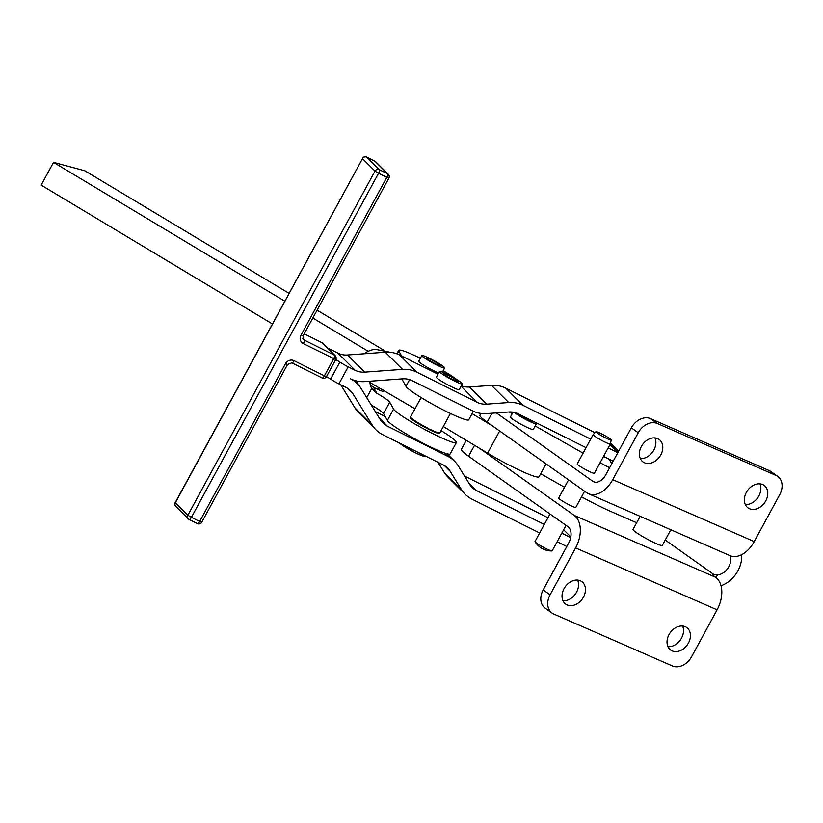 <?xml version="1.0" encoding="UTF-8"?>
<svg xmlns="http://www.w3.org/2000/svg" width="823" height="823" viewBox="0 0 823 823"><rect width="100%" height="100%" fill="white"/><g stroke="black" fill="none" stroke-linecap="round" stroke-linejoin="round"><path stroke-width="1.23" d="M348.201 366.811A9.763 0.988 -151.5 0 1 341.668 363.21A9.763 0.988 -151.5 0 1 339.868 362.069A9.763 0.988 28.5 0 0 335.99 359.702A9.763 0.988 28.5 0 0 335.743 359.569L326.464 376.625A9.763 0.988 -151.5 0 1 326.71 376.769A9.763 0.988 -151.5 0 1 330.589 379.136A9.763 0.988 28.5 0 0 332.389 380.277A9.763 0.988 28.5 0 0 338.922 383.878L348.201 366.811L355.176 370.299L337.965 353.149L330.99 349.662A9.763 0.988 -151.5 0 0 327.523 348.057M410.626 416.85A16.676 1.687 28.5 0 0 410.574 416.911A16.676 1.687 28.5 0 0 410.554 417.035L410.245 417.6A16.676 1.687 -151.5 0 0 410.286 417.755L410.595 417.179A16.676 1.687 28.5 0 0 410.821 417.518L410.512 418.094A16.676 1.687 -151.5 0 0 410.728 418.331L411.037 417.765A16.676 1.687 28.5 0 0 411.562 418.249L411.253 418.814A16.676 1.687 -151.5 0 0 411.634 419.133L411.942 418.568A16.676 1.687 28.5 0 0 412.735 419.185L412.426 419.751A16.429 1.667 -151.5 0 1 411.901 419.288L411.634 419.133M412.961 420.142L413.269 419.576A16.676 1.687 28.5 0 0 414.308 420.306L414 420.872A16.429 1.667 -151.5 0 1 413.239 420.296L412.961 420.142A16.676 1.687 -151.5 0 1 412.426 419.751M414.669 421.325L414.977 420.759A16.676 1.687 28.5 0 0 416.243 421.571L415.903 422.086A16.429 1.667 -151.5 0 1 414.946 421.469L414.669 421.325A16.676 1.687 -151.5 0 1 414 420.872M416.705 422.631L417.014 422.065A16.676 1.687 28.5 0 0 418.454 422.95L418.063 423.434A16.429 1.667 -151.5 0 1 416.983 422.775L416.705 422.631A16.676 1.687 -151.5 0 1 415.934 422.148M419.01 424.04L419.319 423.464A16.676 1.687 28.5 0 0 420.892 424.39L420.45 424.853A16.429 1.667 -151.5 0 1 419.267 424.154L419.01 424.04A16.676 1.687 -151.5 0 1 418.146 423.516M421.51 425.481L421.818 424.915A16.676 1.687 28.5 0 0 423.464 425.841L422.971 426.283A16.429 1.667 -151.5 0 1 421.736 425.584L421.51 425.481A16.676 1.687 -151.5 0 1 420.584 424.956M424.112 426.931L424.421 426.365A16.676 1.687 28.5 0 0 426.088 427.26L425.563 427.682A16.429 1.667 -151.5 0 1 424.298 427.003L424.112 426.931A16.676 1.687 -151.5 0 1 423.156 426.407M426.736 428.33L427.044 427.765A16.676 1.687 28.5 0 0 428.69 428.608L428.135 429.02A16.429 1.667 -151.5 0 1 426.89 428.382L426.736 428.33A16.676 1.687 -151.5 0 1 425.779 427.826M429.308 429.637L429.616 429.071A16.676 1.687 28.5 0 0 431.18 429.832L430.594 430.234A16.429 1.667 -151.5 0 1 429.421 429.657L429.308 429.637A16.676 1.687 -151.5 0 1 428.382 429.174M431.736 430.81L432.044 430.234A16.676 1.687 28.5 0 0 433.484 430.892L432.877 431.303A16.429 1.667 -151.5 0 1 431.797 430.799L431.736 430.81A16.676 1.687 -151.5 0 1 430.871 430.398M435.861 432.6L436.169 432.034A16.676 1.687 28.5 0 0 437.219 432.414L436.612 432.836A16.429 1.667 -151.5 0 1 435.881 432.569A16.676 1.687 -151.5 0 1 435.202 432.332L435.511 431.766A16.676 1.687 28.5 0 1 434.256 431.242L433.947 431.808A16.676 1.687 -151.5 0 1 433.165 431.468M439.575 433.382A16.676 1.687 -151.5 0 1 439.564 433.412A16.676 1.687 -151.5 0 1 439.544 433.443L439.852 432.877A16.676 1.687 28.5 0 1 439.636 432.97L439.317 433.546A16.676 1.687 -151.5 0 1 439.112 433.546L439.42 432.98A16.676 1.687 28.5 0 1 439.317 432.98A16.676 1.687 28.5 0 1 438.906 432.919L438.597 433.484A16.676 1.687 -151.5 0 1 438.217 433.392L438.536 432.826A16.676 1.687 28.5 0 1 437.743 432.6L437.435 433.165A16.676 1.687 -151.5 0 1 436.9 432.991M462.331 383.888L459.234 389.577A13.014 1.317 -151.5 0 1 452.105 387.057A13.014 1.317 -151.5 0 1 440.027 380.288A13.014 1.317 -151.5 0 1 436.365 377.14L439.461 371.451A13.014 1.317 28.5 0 0 443.124 374.599A13.014 1.317 28.5 0 0 455.191 381.368A13.014 1.317 28.5 0 0 462.331 383.888A13.014 1.317 28.5 0 0 458.668 380.751A13.014 1.317 28.5 0 0 446.601 373.981A13.014 1.317 28.5 0 0 439.461 371.451M456.148 381.131A8.137 0.823 -151.5 0 1 448.103 377.037A8.137 0.823 -151.5 0 1 443.751 373.786A8.137 0.823 -151.5 0 1 445.644 374.218A8.137 0.823 -151.5 0 1 453.689 378.313A8.137 0.823 -151.5 0 1 458.041 381.563A8.137 0.823 -151.5 0 1 456.148 381.131M514.303 412.395A13.014 1.317 28.5 0 0 518.027 415.029A13.014 1.317 28.5 0 0 529.755 421.489A13.014 1.317 28.5 0 0 536.37 423.763L533.273 429.452A13.014 1.317 -151.5 0 1 526.658 427.168A13.014 1.317 -151.5 0 1 514.931 420.718A13.014 1.317 -151.5 0 1 512.719 419.236A13.014 1.317 -151.5 0 1 510.414 417.014L513.048 412.148M530.331 419.823A8.137 0.823 -151.5 0 1 532.08 421.427A8.137 0.823 -151.5 0 1 530.64 421.17A8.137 0.823 -151.5 0 1 522.471 417.096A8.137 0.823 -151.5 0 1 517.79 413.66A8.137 0.823 -151.5 0 1 517.862 413.609M438.628 372.984A13.014 1.317 -151.5 0 1 426.581 366.935A13.014 1.317 -151.5 0 1 418.773 361.472A13.014 1.317 -151.5 0 1 418.763 361.462A13.014 1.317 -151.5 0 1 418.732 361.215L421.818 355.526A13.014 1.317 28.5 0 0 421.86 355.773A13.014 1.317 28.5 0 0 433.495 363.365A13.014 1.317 28.5 0 0 444.687 367.963A13.014 1.317 28.5 0 0 444.657 367.716A13.014 1.317 28.5 0 0 433.011 360.124A13.014 1.317 28.5 0 0 421.818 355.526M432.569 360.443A8.137 0.823 -151.5 0 1 440.398 365.628A8.137 0.823 -151.5 0 1 433.947 363.046A8.137 0.823 -151.5 0 1 426.108 357.861A8.137 0.823 -151.5 0 1 432.569 360.443M549.99 513.994L535.001 541.555A9.763 0.988 28.5 0 0 535.053 541.781A9.763 0.988 28.5 0 0 536.349 542.954A9.763 0.988 28.5 0 0 545.021 548.108A9.763 0.988 28.5 0 0 551.935 550.968A9.763 0.988 28.5 0 0 552.151 550.885L566.029 525.362M584.587 491.238L575.812 507.38A9.763 0.988 -151.5 0 1 569.434 504.972A9.763 0.988 -151.5 0 1 560.01 499.438A9.763 0.988 -151.5 0 1 558.663 498.049L568.549 479.86M610.306 443.957L594.371 473.246A9.763 0.988 -151.5 0 1 588.311 471.003A9.763 0.988 -151.5 0 1 578.95 465.592A9.763 0.988 -151.5 0 1 578.569 465.314A9.763 0.988 -151.5 0 1 577.221 463.925L593.146 434.637A9.763 0.988 28.5 0 0 594.504 436.025A9.763 0.988 28.5 0 0 603.917 441.56A9.763 0.988 28.5 0 0 610.306 443.957A9.763 0.988 28.5 0 0 610.316 443.936L611.242 440.027A8.714 0.885 -151.5 0 1 605.646 437.949A8.714 0.885 -151.5 0 1 597.128 432.96A8.714 0.885 -151.5 0 1 595.945 431.705A8.714 0.885 -151.5 0 1 601.726 433.916A8.714 0.885 -151.5 0 1 610.028 438.803A8.714 0.885 -151.5 0 1 611.242 440.027M595.945 431.705L593.167 434.606A9.763 0.988 28.5 0 0 593.146 434.637M473.379 411.243L468.729 419.802A35.79 3.621 -151.5 0 1 421.407 397.725A35.79 3.621 -151.5 0 1 405.965 386.316L402.118 379.413L402.426 378.847M371.286 405.029A19.526 1.975 -151.5 0 1 377.304 408.671A19.526 1.975 -151.5 0 1 383.559 413.537L389.742 402.159L393.589 409.062A35.79 3.621 28.5 0 0 425.676 429.976A35.79 3.621 28.5 0 0 456.354 442.548A35.79 3.621 28.5 0 0 456.23 441.828A35.79 3.621 28.5 0 0 441.097 430.604M389.742 402.159A19.526 1.975 28.5 0 0 383.487 397.293A19.526 1.975 28.5 0 0 376.821 393.281L371.759 388.435L366.739 397.663M401.717 378.899A19.526 1.975 -151.5 0 1 402.118 379.413M580.328 580.791A13.826 10.493 125.3 0 0 567.304 584.33A13.826 10.493 125.3 0 0 562.243 598.414A13.826 10.493 125.3 0 0 565.751 604.154A13.826 10.493 125.3 0 0 579.413 602.138A13.826 10.493 125.3 0 0 585.256 587.324A13.826 10.493 125.3 0 0 581.748 581.594A13.826 10.493 125.3 0 0 580.328 580.791M577.612 580.102A13.826 10.493 -54.7 0 1 578.343 582.427A13.826 10.493 -54.7 0 1 574.495 595.204A13.826 10.493 -54.7 0 1 562.973 600.739M685.302 626.725A13.826 10.493 125.3 0 0 672.278 630.264A13.826 10.493 125.3 0 0 667.227 644.358A13.826 10.493 125.3 0 0 670.724 650.098A13.826 10.493 125.3 0 0 684.386 648.082A13.826 10.493 125.3 0 0 690.23 633.268A13.826 10.493 125.3 0 0 686.732 627.538A13.826 10.493 125.3 0 0 685.302 626.725M682.586 626.046A13.826 10.493 -54.7 0 1 683.316 628.371A13.826 10.493 -54.7 0 1 679.469 641.148A13.826 10.493 -54.7 0 1 667.957 646.683M657.649 438.597A13.826 10.493 125.3 0 0 644.635 442.136A13.826 10.493 125.3 0 0 639.574 456.23A13.826 10.493 125.3 0 0 643.082 461.96A13.826 10.493 125.3 0 0 656.744 459.944A13.826 10.493 125.3 0 0 662.587 445.14A13.826 10.493 125.3 0 0 659.079 439.4A13.826 10.493 125.3 0 0 657.649 438.597M654.943 437.918A13.826 10.493 -54.7 0 1 655.674 440.233A13.826 10.493 -54.7 0 1 651.826 453.02A13.826 10.493 -54.7 0 1 640.304 458.555M762.623 484.541A13.826 10.493 125.3 0 0 749.609 488.08A13.826 10.493 125.3 0 0 744.548 502.174A13.826 10.493 125.3 0 0 748.056 507.904A13.826 10.493 125.3 0 0 761.717 505.888A13.826 10.493 125.3 0 0 767.561 491.084A13.826 10.493 125.3 0 0 764.053 485.344A13.826 10.493 125.3 0 0 762.623 484.541M759.917 483.852A13.826 10.493 -54.7 0 1 760.647 486.177A13.826 10.493 -54.7 0 1 756.8 498.964A13.826 10.493 -54.7 0 1 745.278 504.499M581.542 496.835A48.804 4.938 28.5 0 0 594.237 503.542A48.804 4.938 28.5 0 0 611.139 511.597L636.663 522.77M600.101 462.711A48.804 4.938 28.5 0 0 609.606 467.773M777.725 476.404L770.812 471.497A16.265 12.345 125.3 0 0 769.135 470.55L776.048 475.447A16.265 12.345 -54.7 0 1 777.725 476.404A16.265 12.345 -54.7 0 1 781.85 483.142A16.265 12.345 -54.7 0 1 779.72 494.664L754.207 541.585A26.027 16.748 -66.4 0 1 729.939 555.628L588.455 493.707A26.027 16.748 -66.4 0 0 612.724 479.665L638.236 432.744A16.265 12.345 -54.7 0 1 647.043 424.154A16.265 12.345 -54.7 0 1 657.382 423.516L776.048 475.447M574.145 515.352L715.629 577.283A26.027 16.748 113.6 0 1 717.09 609.833L691.567 656.754A16.265 12.345 -54.7 0 1 682.761 665.354A16.265 12.345 -54.7 0 1 672.432 665.982L553.766 614.051A16.265 12.345 -54.7 0 1 552.079 613.104A16.265 12.345 -54.7 0 1 547.953 606.356A16.265 12.345 -54.7 0 1 550.083 594.834L575.606 547.912A26.027 16.748 113.6 0 0 574.145 515.352L479.922 448.535L443.299 426.54M550.083 594.834L543.17 589.937A16.265 12.345 125.3 0 0 541.04 601.448A16.265 12.345 125.3 0 0 545.165 608.197L552.079 613.104M657.382 423.516L650.468 418.609A16.265 12.345 125.3 0 0 640.129 419.246A16.265 12.345 125.3 0 0 631.323 427.837L638.236 432.744M716.01 577.551L717.471 574.876L713.994 574.598A13.014 1.317 28.5 0 0 712.553 574.372A13.014 1.317 28.5 0 0 712.461 574.444A13.014 1.317 28.5 0 0 714.765 576.666L715.629 577.283M670.827 529.755L662.309 545.412A16.676 1.687 -151.5 0 1 653.709 542.429A16.676 1.687 -151.5 0 1 635.325 531.853A16.676 1.687 -151.5 0 1 633.01 529.477L640.16 516.33M588.455 493.707A26.027 16.748 -66.4 0 1 586.521 492.607L487.134 422.117A40.677 4.115 -151.5 0 1 479.932 415.173L480.889 413.413M543.17 589.937L568.683 543.005A13.014 8.374 113.6 0 0 567.963 526.73L468.575 456.251A40.677 4.115 -151.5 0 1 461.374 449.296L466.25 440.326M741.605 554.702A26.027 19.752 -54.7 0 1 721.03 585.719M564.537 487.257L540.67 473.739M512.276 413.588A40.677 4.115 28.5 0 0 509.005 411.973M717.471 574.876A13.014 9.876 125.3 0 0 728.139 567.891A13.014 9.876 125.3 0 0 729.847 555.587M546.03 463.894L539.014 476.784A40.677 4.115 -151.5 0 1 487.607 453.144L479.922 448.535M583.096 453.134L535.166 425.975M631.323 427.837L605.8 474.758A13.014 8.374 -66.4 0 1 593.671 481.784A13.014 8.374 -66.4 0 1 592.704 481.229L496.351 412.899M650.468 418.609L769.135 470.55M414.987 408.794L369.959 382.51M272.382 323.933L41.15 185.103L53.526 162.357L84.882 170.783L289.027 293.338M317.081 310.178L383.806 350.248M492.288 425.779L472.073 413.64M368.241 351.308L312.812 318.028M284.758 301.187L53.526 162.357M437.98 374.177L399.567 354.98A29.289 27.55 134.9 0 0 385.308 352.223L347.471 354.991A19.526 18.363 -45.1 0 1 337.965 353.149M347.471 354.991L364.682 372.14L402.519 369.373L385.308 352.223M586.069 447.661L518.325 413.825A19.526 18.363 134.9 0 0 508.82 411.984L486.774 413.599A29.289 27.55 -45.1 0 1 472.515 410.831L412.128 380.668A19.526 18.363 134.9 0 0 402.632 378.827L364.795 381.594A29.289 27.55 -45.1 0 1 350.536 378.827A29.289 27.55 134.9 0 1 357.285 383.683A29.289 27.55 134.9 0 1 361.06 388.446L380.37 419.761A19.526 18.363 -45.1 0 0 382.88 422.929A19.526 18.363 -45.1 0 0 387.386 426.17L447.774 456.333L444.42 452.989M364.682 372.14A19.526 18.363 -45.1 0 1 355.176 370.299M608.969 459.1L611.808 463.719M594.978 432.713L505.754 388.147L522.965 405.297L590.708 439.132M608.176 447.866L617.816 452.671M613.176 461.209L603.537 456.395M505.754 388.147A29.289 27.55 134.9 0 0 491.506 385.38L469.46 386.995A19.526 18.363 -45.1 0 1 461.312 385.761M469.46 386.995L486.66 404.144L508.707 402.529L491.506 385.38M399.567 354.98L416.767 372.14L477.155 402.303L461.045 386.244M486.66 404.144A19.526 18.363 -45.1 0 1 477.155 402.303M522.965 405.297A29.289 27.55 134.9 0 0 508.707 402.529M416.767 372.14A29.289 27.55 134.9 0 0 402.519 369.373M468.616 482.679L476.568 490.611L544.312 524.446M476.568 490.611A19.526 18.363 -45.1 0 1 472.063 487.37A19.526 18.363 -45.1 0 1 469.552 484.191L458.298 465.952A29.289 27.55 134.9 0 0 454.533 461.189A29.289 27.55 134.9 0 0 447.774 456.333M539.672 532.975L471.929 499.139A29.289 27.55 -45.1 0 1 465.18 494.284A29.289 27.55 -45.1 0 1 461.405 489.52L450.15 471.281A19.526 18.363 134.9 0 0 447.64 468.102A19.526 18.363 134.9 0 0 443.134 464.861L382.746 434.698A29.289 27.55 -45.1 0 1 375.988 429.843A29.289 27.55 -45.1 0 1 372.222 425.079L352.913 393.775A19.526 18.363 134.9 0 0 350.392 390.596A19.526 18.363 134.9 0 0 345.897 387.366L338.922 383.878M303.378 343.654A3.251 1.049 -63.5 0 0 304.243 341.411A3.251 1.049 -63.5 0 0 304.15 340.022L334.436 355.155A3.251 3.066 -45.1 0 1 335.187 355.701L322.678 343.222A3.251 3.066 134.9 0 0 321.927 342.687A3.251 1.049 -63.5 0 0 321.834 342.615L304.222 333.819L321.927 342.687L334.436 355.155A3.251 1.049 -63.5 0 1 334.539 356.544A3.251 1.049 -63.5 0 1 333.675 358.777L324.396 375.844L294.099 360.711A6.512 6.121 134.9 0 0 285.499 363.653L199.67 521.473L191.409 517.348L378.539 173.252L386.8 177.377L300.971 335.208A6.512 6.121 134.9 0 0 303.378 343.654L335.743 359.569A3.251 3.251 0 0 0 335.187 355.701A3.251 3.066 -45.1 0 1 335.928 356.966M340.743 384.783L355.011 407.93L372.222 425.079M566.78 546.523L557.14 541.709M561.78 533.17L570.678 537.614M547.964 517.718L464.511 476.033M437.98 462.289L444.194 472.371L461.405 489.52M385.226 416.531L375.329 411.593M465.18 494.284L447.969 477.134A29.289 27.55 -45.1 0 1 444.194 472.371M375.988 429.843L358.787 412.693A29.289 27.55 -45.1 0 1 355.011 407.93M456.354 442.548L450.171 453.926A35.79 3.621 -151.5 0 1 419.493 441.344A35.79 3.621 -151.5 0 1 387.407 420.44L383.559 413.537M382.613 389.351L383.539 391.018A13.014 1.317 -151.5 0 1 383.58 391.275A13.014 1.317 -151.5 0 1 373.467 387.252L370.278 384.794M457.002 379.681A35.79 3.621 28.5 0 0 443.206 370.689M420.337 358.252A35.79 3.621 28.5 0 0 398.723 350.331A35.79 3.621 28.5 0 0 398.836 351.051L401.603 355.999M369.959 381.214A13.014 12.787 150.9 0 0 371.759 388.435M357.017 383.415A26.027 25.575 -29.1 0 1 356.997 381.08M390.308 352.306L374.918 349.24A26.027 25.575 150.9 0 0 363.982 353.777M438.217 433.392L437.939 433.258A16.429 1.667 -151.5 0 1 437.455 433.114M435.202 432.332L434.904 432.178A16.429 1.667 -151.5 0 1 433.958 431.777M411.284 418.763A16.429 1.667 -151.5 0 1 410.986 418.485L410.728 418.331M536.37 423.763A13.014 1.317 28.5 0 0 534.724 422.014M415.769 422.004L416.068 421.458M417.775 423.259L418.074 422.713M420.008 424.596L420.306 424.051M422.394 425.954L422.693 425.409M424.863 427.312L425.162 426.767M427.322 428.608L427.621 428.063M429.709 429.801L430.007 429.256M431.941 430.871L432.24 430.326M326.464 376.625L324.396 375.844A3.251 1.049 -63.5 0 1 323.069 377.623A3.251 1.049 -63.5 0 1 322.153 377.973A3.251 3.251 0 0 0 326.464 376.625M294.099 360.711A3.251 1.049 116.5 0 1 292.782 362.49A3.251 1.049 116.5 0 1 291.867 362.84A3.251 1.049 116.5 0 1 291.774 362.778M291.97 362.881L322.06 377.911A3.251 1.049 -63.5 0 0 322.153 377.973L291.867 362.84L287.577 364.424L285.499 363.653M189.28 519.519L197.335 523.541A3.251 1.049 116.5 0 0 197.427 523.613A3.251 1.049 116.5 0 0 198.343 523.263A3.251 1.049 116.5 0 0 199.67 521.473L201.748 522.255L287.577 364.424M300.971 335.208L303.039 335.99L388.878 178.159L386.8 177.377A3.251 1.049 116.5 0 0 387.664 175.145A3.251 1.049 116.5 0 0 387.561 173.756L379.3 169.631L366.791 157.152L375.051 161.287L387.561 173.756A3.251 3.066 -45.1 0 1 389.063 175.566M322.678 343.222A3.251 3.251 0 0 0 321.834 342.615A3.251 1.049 -63.5 0 0 321.721 342.584M201.748 522.255A3.251 3.251 0 0 1 197.427 523.613L189.167 519.478A3.251 3.251 0 0 1 188.323 518.871L175.813 506.402A3.251 3.066 -45.1 0 1 175.361 502.719L362.49 158.623L375 171.102L187.87 515.198A3.251 3.066 134.9 0 0 189.074 519.416A3.251 1.049 -63.5 0 0 189.167 519.478A3.251 1.049 -63.5 0 0 190.082 519.128A3.251 1.049 -63.5 0 0 191.409 517.348L187.87 515.198L175.248 502.544L362.49 158.623A3.251 3.066 -45.1 0 1 366.791 157.152A3.251 1.049 -63.5 0 0 366.698 157.09A3.251 1.049 -63.5 0 0 366.554 157.049M375 171.102L378.539 173.252A3.251 1.049 -63.5 0 0 379.403 171.019A3.251 1.049 -63.5 0 0 379.3 169.631A3.251 3.066 134.9 0 0 375 171.102M536.349 542.954A19.608 15.802 126.5 0 0 540.001 547.12A19.608 19.608 0 0 0 551.935 550.968M405.965 386.316L409.597 379.64M378.827 387.839L377.952 389.464M330.589 379.136L339.868 362.069M612.724 479.665L754.207 541.585M717.09 609.833L575.606 547.912M491.979 413.218L487.134 422.117M474.532 445.294L468.575 456.251M713.994 574.598L665.241 540.022M592.704 481.229L594.731 482.124M487.607 453.144L499.643 430.995M617.98 452.372L610.038 444.451M352.913 393.775L347.213 388.096M570.812 536.915L563.642 529.765M450.15 471.281L444.451 465.592M379.434 418.238L387.386 426.17M393.589 409.062L387.407 420.44M397.252 353.962L398.836 351.051M373.467 387.252L376.821 393.281M399.69 443.165A14.32 1.451 28.5 0 0 408.774 449.245A14.32 1.451 28.5 0 0 421.17 455.417M302.648 338.222A3.251 3.066 -45.1 0 0 304.15 340.022L302.895 338.778M374.846 161.185A3.251 1.049 116.5 0 1 374.959 161.215A3.251 1.049 116.5 0 1 375.051 161.287A3.251 3.066 134.9 0 1 375.802 161.822A3.251 3.251 0 0 0 374.959 161.215L366.698 157.09A3.251 3.251 0 0 0 362.387 158.448M410.574 416.911L421.109 397.55M399.433 443.031L415.008 452.599L423.269 456.199L426.088 456.354M442.424 372.119L444.687 367.963M535.053 541.781A19.608 19.608 0 0 0 540.001 547.12M378.446 387.612L377.541 389.269M610.522 443.052L618.639 451.148M353.787 380.195L357.285 383.683M447.167 453.854L454.533 461.189M396.83 353.808L398.723 350.331M439.564 433.412L450.407 413.475M175.248 502.544A3.251 3.251 0 0 0 175.813 506.402M388.878 178.159A3.251 3.251 0 0 0 388.312 174.301L375.802 161.822M303.399 339.488L303.039 335.99"/></g></svg>
